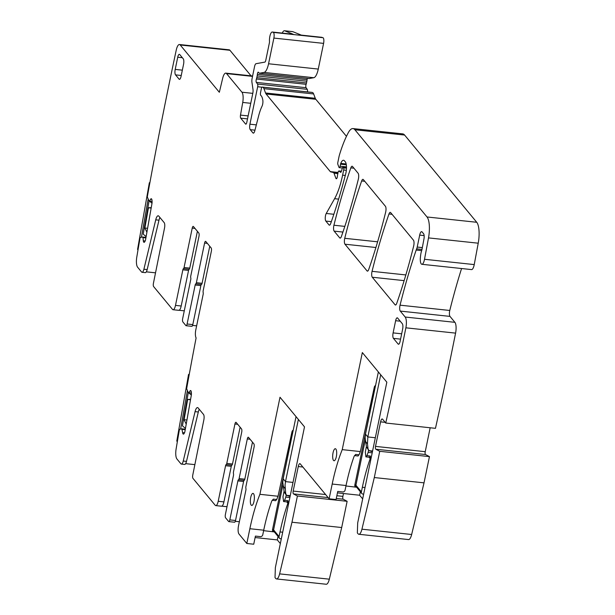 <?xml version="1.0" encoding="UTF-8"?>
<svg xmlns="http://www.w3.org/2000/svg" width="615" height="615" viewBox="0 0 615 615"><rect width="100%" height="100%" fill="white"/><g stroke="black" fill="none" stroke-linecap="round" stroke-linejoin="round"><path stroke-width="0.92" d="M146.316 271.845L155.526 272.829M145.893 237.905L143.003 237.598L142.488 237.029L140.135 237.505L139.559 240.78A1656.226 525.402 -83.9 0 0 136.776 257.17A8.641 2.744 -83.9 0 0 137.599 267.187L141.581 272.007A5.189 1.645 -83.9 0 0 142.042 272.284L145.301 272.637A5.189 1.645 96.1 0 0 147.162 269.593L158.993 220.193A6.911 2.191 96.1 0 1 159.931 217.51M178.442 310.214A6.481 2.053 -83.9 0 0 178.757 310.329L173.053 309.722A6.481 2.053 -83.9 0 1 172.477 309.368L153.627 286.567A2.591 0.823 -83.9 0 1 153.419 283.323L164.52 228.05A4.32 1.368 -83.9 0 0 164.182 222.645L158.816 216.157A6.911 2.191 -83.9 0 0 158.209 215.78A6.911 2.191 -83.9 0 0 155.733 219.839L143.902 269.239A5.189 1.645 -83.9 0 1 142.042 272.284M251.051 75.83L229.933 50.284L180.218 44.987A8.641 2.744 -83.9 0 0 179.449 44.518A8.641 2.744 -83.9 0 0 176.236 50.138A1656.226 525.402 -83.9 0 0 147.884 193.625L147.308 196.9L148.892 200.713L149.453 201.082L150.667 199.16A3.021 0.961 -83.9 0 1 151.236 198.737A3.021 0.961 -83.9 0 1 151.428 198.829L151.521 198.899A3.021 0.961 -83.9 0 1 151.982 200.275L152.074 201.266A3.021 0.961 -83.9 0 1 151.959 203.55L145.617 239.481A3.021 0.961 -83.9 0 1 144.994 241.334L144.625 241.926A3.021 0.961 -83.9 0 1 144.056 242.348A3.021 0.961 -83.9 0 1 143.864 242.256L143.772 242.187A3.021 0.961 -83.9 0 1 143.31 240.811L143.003 237.598M145.986 237.398L142.519 237.036M173.053 309.722A6.481 2.053 -83.9 0 0 175.49 305.386L182.855 269.816A1.73 0.546 -83.9 0 1 183.462 268.663A1.73 0.546 -83.9 0 0 184.062 267.51L192.226 228.111A2.591 0.823 -83.9 0 1 193.195 226.382A2.591 0.823 -83.9 0 1 193.425 226.52L198.791 233.008A2.591 0.823 -83.9 0 1 198.991 236.298L190.781 275.927A1.73 0.546 -83.9 0 0 190.758 277.788A1.73 0.546 -83.9 0 1 190.742 279.648L182.663 318.639A2.591 0.823 -83.9 0 0 182.863 321.922L185.891 325.589A2.591 0.823 -83.9 0 0 186.122 325.727A2.591 0.823 -83.9 0 0 187.098 323.997L192.803 324.605A2.591 0.823 96.1 0 1 191.826 326.334L186.122 325.727M191.419 393.162L188.221 392.516L186.645 388.703L187.221 385.428A1656.226 525.402 -83.9 0 1 196.1 337.927L196.1 337.896A6.481 2.053 -83.9 0 1 195.785 329.932L203.158 294.362A1.73 0.546 -83.9 0 0 203.173 292.502A1.73 0.546 -83.9 0 1 203.196 290.641L211.352 251.251A2.591 0.823 -83.9 0 0 211.16 247.96L205.794 241.472A2.591 0.823 -83.9 0 0 205.564 241.334A2.591 0.823 -83.9 0 0 204.587 243.063L196.377 282.7A1.73 0.546 -83.9 0 1 195.778 283.853A1.73 0.546 -83.9 0 0 195.17 285.006L187.098 323.997M188.79 392.877L190.004 390.963A3.021 0.961 -83.9 0 1 190.573 390.533A3.021 0.961 -83.9 0 1 190.765 390.625L190.85 390.702A3.021 0.961 -83.9 0 1 191.311 392.078L191.411 393.07A3.021 0.961 -83.9 0 1 191.296 395.345L184.954 431.284A3.021 0.961 -83.9 0 1 184.331 433.129L183.962 433.721A3.021 0.961 -83.9 0 1 183.393 434.144A3.021 0.961 -83.9 0 1 183.193 434.059L183.109 433.982A3.021 0.961 -83.9 0 1 182.647 432.606L181.825 428.824L179.472 429.308L178.896 432.583A1656.226 525.402 -83.9 0 0 176.113 448.973A8.641 2.744 -83.9 0 0 176.936 458.99L180.918 463.802A5.189 1.645 -83.9 0 0 181.379 464.087A5.189 1.645 -83.9 0 0 183.232 461.042L195.063 411.643A6.911 2.191 -83.9 0 1 197.538 407.584A6.911 2.191 -83.9 0 1 198.153 407.96L203.519 414.449A4.32 1.368 -83.9 0 1 203.857 419.845L192.756 475.126A2.591 0.823 -83.9 0 0 192.956 478.362L215.196 505.253A6.481 2.053 -83.9 0 0 215.773 505.607A6.481 2.053 -83.9 0 0 218.21 501.279L225.574 465.709A1.73 0.546 -83.9 0 1 226.182 464.556A1.73 0.546 -83.9 0 0 226.781 463.402L234.938 424.004A2.591 0.823 -83.9 0 1 235.914 422.274A2.591 0.823 -83.9 0 1 236.145 422.413L241.511 428.901A2.591 0.823 -83.9 0 1 241.71 432.184L233.5 471.82A1.73 0.546 -83.9 0 0 233.477 473.681A1.73 0.546 -83.9 0 1 233.462 475.533L225.382 514.524A2.591 0.823 -83.9 0 0 225.582 517.807L228.611 521.474A2.591 0.823 -83.9 0 0 228.842 521.62A2.591 0.823 -83.9 0 0 229.818 519.883L235.522 520.498A2.591 0.823 96.1 0 1 234.546 522.227L228.842 521.62M246.807 543.483L249.867 528.716L263.72 530.199L262.766 534.804A2.16 1.96 -39.6 0 1 260.306 536.618L255.417 536.096L253.734 544.221L246.807 543.483L238.997 534.028A6.481 2.053 -83.9 0 1 238.505 525.825L245.869 490.247A1.73 0.546 -83.9 0 0 245.892 488.395A1.73 0.546 -83.9 0 1 245.915 486.534L254.072 447.136A2.591 0.823 -83.9 0 0 253.88 443.853L248.514 437.365A2.591 0.823 -83.9 0 0 248.283 437.227A2.591 0.823 -83.9 0 0 247.307 438.956L239.097 478.585A1.73 0.546 -83.9 0 1 238.497 479.746A1.73 0.546 -83.9 0 0 237.89 480.899L229.818 519.883M329.133 498.803L332.192 484.043L346.045 485.519L345.092 490.124A2.16 1.96 -39.6 0 1 342.64 491.938L337.743 491.416L336.067 499.541L329.133 498.803L300.266 463.895A4.32 1.368 -83.9 0 0 299.882 463.656A4.32 1.368 -83.9 0 0 298.26 466.547L293.178 491.07A2.16 0.684 -83.9 0 0 293.447 493.899L297.414 495.99L291.979 522.227L341.694 527.532L329.325 579.176A8.641 2.744 -83.9 0 1 326.234 584.25L276.512 578.946A8.641 2.744 -83.9 0 1 275.751 578.477L275.02 577.593L275.366 567.584L304.502 426.864L280.01 397.244L259.907 494.314A95.071 30.158 -83.9 0 0 249.867 528.716M276.512 578.946A8.641 2.744 -83.9 0 0 279.61 573.872L291.979 522.227M385.743 423.028L435.466 428.332A1656.226 525.402 -83.9 0 0 455.584 333.122L405.869 327.818A8.641 2.744 -83.9 0 1 405.839 327.972A1656.226 525.402 -83.9 0 1 385.743 423.028L382.592 419.215A4.32 1.368 -83.9 0 0 382.207 418.976A4.32 1.368 -83.9 0 0 380.585 421.867L375.504 446.39A2.16 0.684 -83.9 0 0 375.78 449.219L379.739 451.31L374.304 477.548L424.019 482.852L411.65 534.496A8.641 2.744 -83.9 0 1 408.56 539.57L358.845 534.274A8.641 2.744 -83.9 0 1 358.076 533.797L357.346 532.913L357.692 522.904L386.835 382.184L362.335 352.564L342.232 449.634A95.071 30.158 -83.9 0 0 332.192 484.043M358.845 534.274A8.641 2.744 -83.9 0 0 361.935 529.192L374.304 477.548M405.869 327.818A8.641 2.744 -83.9 0 0 405.185 317.033L400.273 311.09A4.32 1.368 -83.9 0 1 400.05 305.171A314.596 99.799 -83.9 0 1 416.186 250.044A8.641 2.744 -83.9 0 1 416.655 248.86A4.32 1.368 -83.9 0 0 417.208 247.053L419.684 235.122A5.189 1.645 -83.9 0 1 421.629 231.655A5.189 1.645 -83.9 0 1 422.09 231.94L423.581 233.746A4.32 1.368 -83.9 0 1 423.95 238.997L422.021 249.26A4.32 1.368 -83.9 0 1 421.644 250.712A8.641 2.744 -83.9 0 0 420.591 255.648A8.641 2.744 -83.9 0 1 420.491 256.463A6.911 2.191 -83.9 0 0 421.844 264.289A6.911 2.191 -83.9 0 0 424.519 259.284L428.509 237.897A17.289 5.481 -83.9 0 0 427.018 216.972L354.893 129.757A21.61 6.857 -83.9 0 0 352.979 128.573A21.61 6.857 -83.9 0 0 348.305 132.671A82.103 26.045 -83.9 0 0 339.303 155.464A4.32 1.368 -83.9 0 0 339.088 156.333L337.843 162.368A1.73 0.546 -83.9 0 0 337.858 164.359L338.965 167.288A2.16 0.684 -83.9 0 0 339.296 167.657A2.16 0.684 -83.9 0 0 340.103 166.219L340.526 164.182A2.16 0.684 -83.9 0 1 340.756 163.398A10.37 3.29 -83.9 0 1 343.547 160.261A10.37 3.29 -83.9 0 1 344.469 160.822L345.299 161.837A8.641 2.744 -83.9 0 1 345.699 173.884A302.495 95.963 -83.9 0 1 330.693 223.545A4.32 1.368 -83.9 0 1 329.409 225.167A4.32 1.368 -83.9 0 1 329.025 224.936L325.842 221.085A4.32 1.368 -83.9 0 1 325.266 217.587A4.32 1.368 -83.9 0 1 326.242 213.474L334.598 198.683A47.532 15.083 -83.9 0 0 342.617 175.152L343.677 170.024A1.73 0.546 -83.9 0 0 343.547 167.841L343.201 167.426A2.16 0.684 -83.9 0 0 343.016 167.303A2.16 0.684 -83.9 0 0 342.332 168.249L341.34 171.408A2.16 0.684 -83.9 0 1 340.656 172.354A2.16 0.684 -83.9 0 1 340.518 172.285L339.042 171.039A2.16 0.684 -83.9 0 0 338.903 170.97A2.16 0.684 -83.9 0 0 338.096 172.415L337.635 174.629A4.32 1.368 -83.9 0 0 337.412 176.136A2.591 0.823 -83.9 0 1 336.305 178.765A2.591 0.823 -83.9 0 1 335.913 178.327L333.991 173.215A4.32 1.368 -83.9 0 0 333.384 172.484L330.624 171.839A4.32 1.368 -83.9 0 1 330.293 171.616L266.095 93.987A8.641 2.744 -83.9 0 1 265.549 92.98L263.927 88.66A8.641 2.744 -83.9 0 0 262.713 87.199L262.228 87.084A2.16 0.684 -83.9 0 0 262.198 87.076A2.16 0.684 -83.9 0 0 261.39 88.522L260.545 92.588A2.16 0.684 -83.9 0 0 260.783 95.394A13.83 4.39 -83.9 0 1 262.813 100.145A4.32 1.368 -83.9 0 1 262.044 106.18A30.25 9.594 -83.9 0 0 258.638 115.874L254.81 130.772A4.32 1.368 -83.9 0 1 253.311 133.148A4.32 1.368 -83.9 0 1 252.926 132.909L250.244 129.665A4.32 1.368 -83.9 0 1 249.921 124.192L257.67 86.746A2.16 0.684 -83.9 0 0 257.531 84.04L256.355 82.402A2.16 0.684 -83.9 0 1 256.401 79.012A4.32 1.368 -83.9 0 0 256.786 77.651L257.139 75.937A4.32 1.368 -83.9 0 0 257.362 74.384A2.16 0.684 -83.9 0 1 258.285 72.163A2.16 0.684 -83.9 0 1 258.477 72.286L259.176 73.131A2.16 0.684 -83.9 0 0 259.369 73.247A2.16 0.684 -83.9 0 0 259.438 73.247L264.066 72.416A12.961 4.113 -83.9 0 0 268.555 63.768L273.875 38.084A4.32 1.368 -83.9 0 0 273.291 32.403L272.476 32.072A6.481 2.053 -83.9 0 0 272.291 32.026A6.481 2.053 -83.9 0 0 269.493 41.466A1.73 0.546 -83.9 0 1 269.393 42.835L265.757 60.385A2.591 0.823 -83.9 0 1 264.857 62.115L256.055 63.691A4.32 1.368 -83.9 0 0 254.556 66.574L252.127 78.313A4.32 1.368 -83.9 0 0 251.942 82.325L252.98 89.336A4.32 1.368 -83.9 0 1 252.803 93.349L246.784 122.431A2.591 0.823 -83.9 0 1 245.808 124.161A2.591 0.823 -83.9 0 1 245.577 124.022L240.734 118.165A2.591 0.823 -83.9 0 1 240.496 115.097L242.733 102.436A8.641 2.744 -83.9 0 0 241.949 92.212L226.558 73.6A8.641 2.744 -83.9 0 0 225.797 73.131A8.641 2.744 -83.9 0 0 222.699 78.205L219.332 92.281L180.218 44.987M333.053 452.755A6.05 1.922 -83.9 0 0 334.045 460.75A6.05 1.922 -83.9 0 0 336.32 456.707A6.05 1.922 -83.9 0 0 335.329 448.719A6.05 1.922 -83.9 0 0 333.053 452.755M390.64 212.59A4.32 1.368 -83.9 0 0 390.256 212.36A4.32 1.368 -83.9 0 0 388.972 213.989A302.495 95.963 -83.9 0 0 372.052 271.33A4.32 1.368 -83.9 0 0 372.283 277.234L395.061 304.779A4.32 1.368 -83.9 0 0 395.437 305.017A4.32 1.368 -83.9 0 0 396.721 303.387A302.495 95.963 -83.9 0 0 413.657 246.069A4.32 1.368 -83.9 0 0 413.434 240.157L390.64 212.59M363.327 179.565A4.32 1.368 -83.9 0 0 362.942 179.334A4.32 1.368 -83.9 0 0 361.658 180.964A302.495 95.963 -83.9 0 0 344.738 238.305A4.32 1.368 -83.9 0 0 344.969 244.209L367.047 270.907A4.32 1.368 -83.9 0 0 367.432 271.146A4.32 1.368 -83.9 0 0 368.708 269.516A302.495 95.963 -83.9 0 0 385.651 212.198A4.32 1.368 -83.9 0 0 385.421 206.286L363.327 179.565M334.153 231.132L339.734 237.882A4.32 1.368 -83.9 0 0 340.118 238.12A4.32 1.368 -83.9 0 0 341.402 236.491A302.495 95.963 -83.9 0 0 358.337 179.173A4.32 1.368 -83.9 0 0 358.115 173.261L352.503 166.473A4.32 1.368 -83.9 0 0 352.118 166.242A4.32 1.368 -83.9 0 0 350.834 167.872A302.495 95.963 -83.9 0 0 333.922 225.228A4.32 1.368 -83.9 0 0 334.153 231.132L342.924 232.07M401.664 333.807L393.108 332.892L395.63 320.707A4.32 1.368 -83.9 0 1 397.252 317.824A4.32 1.368 -83.9 0 1 397.636 318.055L402.302 323.698A4.32 1.368 -83.9 0 1 402.625 329.171L400.104 341.356A4.32 1.368 -83.9 0 1 398.482 344.239A4.32 1.368 -83.9 0 1 398.097 344.008L393.431 338.365L400.565 339.126M393.108 332.892A4.32 1.368 -83.9 0 0 393.431 338.365M179.841 79.189L179.034 79.104A4.32 1.368 -83.9 0 0 179.419 79.343A4.32 1.368 -83.9 0 0 181.041 76.452L183.562 64.267A4.32 1.368 -83.9 0 0 183.239 58.794L179.741 54.566A4.32 1.368 -83.9 0 0 179.357 54.328A4.32 1.368 -83.9 0 0 177.727 57.218L175.206 69.403A4.32 1.368 -83.9 0 0 175.536 74.869L181.24 75.484M179.034 79.104L175.536 74.869M253.995 501.386A6.05 1.922 -83.9 0 0 253.003 493.391A6.05 1.922 -83.9 0 0 250.728 497.435A6.05 1.922 -83.9 0 0 251.72 505.43A6.05 1.922 -83.9 0 0 253.995 501.386M184.285 310.836L179.088 310.283M178.757 310.329A6.481 2.053 -83.9 0 0 181.194 306.001L175.49 305.386M196.631 325.842L192.58 325.412M185.645 463.649L194.863 464.632M221.162 506.099A6.481 2.053 -83.9 0 0 221.477 506.214A6.481 2.053 -83.9 0 0 223.914 501.886L218.21 501.279M226.996 506.722L221.807 506.168M239.35 521.735L235.299 521.305M280.332 543.583L277.304 539.916L278.026 536.426M255.117 537.548L277.304 539.916M297.414 495.99L347.129 501.294L341.694 527.532M343.485 493.514L342.893 496.374A2.16 0.684 -83.9 0 0 343.162 499.196L347.129 501.294M362.658 498.903L359.629 495.236L360.352 491.746M337.443 492.876L359.629 495.236M379.739 451.31L429.454 456.614L424.019 482.852M430.177 427.763L425.226 451.694A2.16 0.684 -83.9 0 0 425.495 454.523L429.454 456.614M455.584 333.122A8.641 2.744 -83.9 0 0 454.9 322.329L405.185 317.033M461.573 268.524A314.596 99.799 -83.9 0 0 449.773 310.475A4.32 1.368 -83.9 0 0 449.996 316.394L454.9 322.329M421.844 264.289L471.559 269.593A6.911 2.191 -83.9 0 0 474.234 264.588L424.519 259.284M352.979 128.573L402.694 133.878A21.61 6.857 -83.9 0 1 404.609 135.054L476.733 222.276A17.289 5.481 -83.9 0 1 478.224 243.194L474.234 264.588M346.453 136.338L315.818 99.292L266.095 93.987M311.89 92.381A2.16 0.684 -83.9 0 1 311.913 92.381A2.16 0.684 -83.9 0 1 311.943 92.388L312.435 92.496A8.641 2.744 -83.9 0 1 313.642 93.957L315.264 98.285A8.641 2.744 -83.9 0 0 315.818 99.292M307.415 91.904A2.16 0.684 -83.9 0 0 307.246 89.336L306.07 87.699L256.355 82.402M307.339 78.359A2.16 0.684 -83.9 0 0 307.077 79.689A4.32 1.368 -83.9 0 1 306.854 81.234L306.501 82.948A4.32 1.368 -83.9 0 1 306.124 84.317A2.16 0.684 -83.9 0 0 306.07 87.699M309.022 78.535A2.16 0.684 -83.9 0 0 309.084 78.551A2.16 0.684 -83.9 0 0 309.153 78.543L259.438 73.247M292.363 31.626A8.641 2.744 -83.9 0 1 292.609 31.619A8.641 2.744 -83.9 0 1 292.855 31.68L301.411 35.163L323.006 37.707A4.32 1.368 -83.9 0 1 323.59 43.381L318.27 69.072A12.961 4.113 -83.9 0 1 313.781 77.713L309.153 78.543M292.855 31.68L284.707 30.811L293.263 34.294A6.481 2.053 -83.9 0 0 293.078 34.248A6.481 2.053 -83.9 0 0 292.886 34.256M229.933 50.284A8.641 2.744 -83.9 0 0 229.164 49.815L179.449 44.518M197.392 231.317L189.766 268.117A1.73 0.546 -83.9 0 1 189.166 269.27A1.73 0.546 -83.9 0 0 188.559 270.423L181.194 306.001M195.778 283.853L201.482 284.461A1.73 0.546 96.1 0 0 200.874 285.614L192.803 324.605M201.482 284.461A1.73 0.546 -83.9 0 0 202.081 283.307L196.377 282.7M209.753 246.269L202.081 283.307M181.379 464.087L184.638 464.433A5.189 1.645 -83.9 0 0 186.491 461.388L183.232 461.042M199.268 409.306A6.911 2.191 -83.9 0 0 198.322 411.988L186.491 461.388M240.111 427.202L232.485 464.01A1.73 0.546 -83.9 0 1 231.886 465.163A1.73 0.546 -83.9 0 0 231.278 466.316L223.914 501.886M238.497 479.746L244.201 480.353A1.73 0.546 96.1 0 0 243.594 481.507L235.522 520.498M244.201 480.353A1.73 0.546 -83.9 0 0 244.801 479.2L239.097 478.585M252.473 442.154L244.801 479.2M263.72 530.199A95.071 30.158 96.1 0 1 267.902 513.087A95.071 30.158 96.1 0 1 271.776 501.002L273.314 499.134L276.719 499.495L278.026 496.244L259.907 494.314M286.236 494.906L285.806 497.074L289.873 497.512M293.232 430.154A2.16 1.96 -39.6 0 0 292.01 431.715L278.026 496.244M346.045 485.519A95.071 30.158 96.1 0 1 350.227 468.407A95.071 30.158 96.1 0 1 354.109 456.322L355.639 454.454L359.052 454.816L360.352 451.571L342.232 449.634M368.562 450.226L368.131 452.402L372.198 452.832M375.565 385.474A2.16 1.96 -39.6 0 0 374.343 387.035L360.352 451.571M281.309 538.855L280.686 538.794A2.16 1.96 -39.6 0 1 279.064 536.541L280.025 531.937A95.071 30.158 96.1 0 1 284.207 514.824A95.071 30.158 96.1 0 1 288.081 502.739L287.981 500.695L284.576 500.333L285.806 497.074M363.642 494.183L363.011 494.114A2.16 1.96 -39.6 0 1 361.397 491.862L362.35 487.257A95.071 30.158 96.1 0 1 366.532 470.144A95.071 30.158 96.1 0 1 370.407 458.067L370.315 456.015L366.901 455.654L365.91 456.876L365.295 452.148L366.394 446.552M284.707 30.811A8.641 2.744 -83.9 0 0 284.461 30.75A8.641 2.744 -83.9 0 0 282.254 33.095M263.62 530.668L274.298 531.921M275.689 500.71L276.719 499.495M284.576 500.333L283.584 501.548L282.962 496.828L284.069 491.224M345.953 485.988L356.623 487.241M358.015 456.03L359.052 454.816M368.131 452.402L366.901 455.654M186.945 419.999L184.085 419.699L187.66 399.45L190.519 399.758M186.214 424.142L184.085 419.699M190.596 399.32L187.66 399.45M188.882 392.962L191.342 395.053M188.298 392.601L182.432 425.834L185.461 428.409M189.143 374.912L188.559 374.412L176.782 441.116L177.358 441.601M180.61 429.07L187.414 390.556M189.22 374.481L188.559 374.412M147.592 228.303L144.871 228.011L148.446 207.77L151.167 208.062M146.893 232.232L144.871 228.011M151.236 207.639L148.446 207.77M149.537 201.159L152.005 203.257M149.091 200.913L143.226 234.146L146.124 236.614M149.806 183.116L149.353 182.724L137.576 249.429L138.021 249.813M141.427 237.244L148.184 199.014M149.868 182.786L149.353 182.724M286.359 495.052L285.691 493.422L284.13 491.539L285.037 493.453M284.13 491.539L282.777 482.398L283.161 478.801L296.038 416.624M285.691 493.422L285.045 485.135L285.498 481.622L298.367 419.445M290.103 496.413L286.644 495.352M368.016 448.75L366.463 446.867L368.923 450.634L368.016 448.75L367.486 443.861L367.824 436.942L380.7 374.773M366.463 446.867L365.102 437.719L365.487 434.121L378.363 371.952M372.429 451.733L368.923 450.634L372.575 451.018M147.162 269.593L143.902 269.239M158.993 220.193L155.733 219.839M144.264 242.302L143.864 242.256M144.348 242.249L143.772 242.187M145.171 241.003L143.31 240.811M145.924 237.721L142.941 237.398M191.096 391.079L190.004 390.963M183.601 434.098L183.193 434.059M183.685 434.044L183.109 433.982M184.508 432.806L182.647 432.606M185.23 429.701L182.34 429.393M185.261 429.516L182.278 429.201M181.84 428.824L185.315 429.201L181.856 428.84M329.325 579.176L279.61 573.872M293.447 493.899L328.141 497.596M336.29 498.465L343.162 499.196M342.893 496.374L336.851 495.728M325.596 494.529L293.178 491.07M298.26 466.547L302.864 467.031M411.65 534.496L361.935 529.192M375.78 449.219L425.495 454.523M425.226 451.694L375.504 446.39M380.585 421.867L385.19 422.359M449.996 316.394L400.273 311.09M449.773 310.475L400.05 305.171M421.675 250.628L416.186 250.044M421.99 249.429L416.655 248.86M478.224 243.194L428.509 237.897M476.733 222.276L427.018 216.972M404.609 135.054L354.893 129.757M346.491 166.896L340.103 166.219M346.322 164.805L340.526 164.182M346.176 163.974L340.756 163.398M329.832 225.021L329.025 224.936M331.347 221.669L325.842 221.085M333.837 214.281L326.242 213.474M338.627 199.114L334.598 198.683M345.292 175.436L342.617 175.152M346.337 170.309L343.677 170.024M346.483 168.149L343.547 167.841M346.491 167.772L343.201 167.426M341.379 171.285L339.042 171.039M336.789 178.419L335.913 178.327M337.843 173.622L333.991 173.215M337.981 172.969L333.384 172.484M338.05 172.631L330.624 171.839M338.089 172.446L330.293 171.616M315.264 98.285L265.549 92.98M313.642 93.957L263.927 88.66M312.435 92.496L262.713 87.199M311.943 92.388L262.228 87.084M253.734 132.994L252.926 132.909M254.971 130.165L250.244 129.665M256.324 124.876L249.921 124.192M261.936 87.199L257.67 86.746M307.246 89.336L257.531 84.04M306.124 84.317L256.401 79.012M306.501 82.948L256.786 77.651M306.854 81.234L257.139 75.937M307.077 79.689L257.362 74.384M313.781 77.713L264.066 72.416M318.27 69.072L268.555 63.768M323.59 43.381L273.875 38.084M323.006 37.707L273.291 32.403M293.263 34.294L272.476 32.072M252.527 76.375L226.558 73.6M252.803 93.365L241.949 92.212M149.376 201.143L152.09 201.428L149.407 201.136M152.082 201.359L149.453 201.082M151.759 199.275L150.667 199.16M364.757 181.294L361.658 180.964M367.855 270.992L367.047 270.907M344.969 244.209L375.903 247.507M377.618 241.81L344.738 238.305M344.823 226.389L333.922 225.228M353.925 168.203L350.834 167.872M340.541 237.967L339.734 237.882M372.283 277.234L404.14 280.632M395.868 304.871L395.061 304.779M405.846 274.936L372.052 271.33M392.062 214.32L388.972 213.989M188.559 270.423L182.855 269.816M189.166 269.27L183.462 268.663M189.766 268.117L184.062 267.51M194.986 228.411L192.226 228.111M200.874 285.614L195.17 285.006M204.587 243.063L207.355 243.363M198.322 411.988L195.063 411.643M231.278 466.316L225.574 465.709M231.886 465.163L226.182 464.556M232.485 464.01L226.781 463.402M237.705 424.296L234.938 424.004M243.594 481.507L237.89 480.899M247.307 438.956L250.067 439.248M422.336 247.607L417.208 247.053M424.135 235.599L419.684 235.122M246.061 124.076L245.577 124.022M247.514 118.887L240.734 118.165M248.129 115.912L240.496 115.097M250.743 103.289L242.733 102.436M398.904 344.093L398.097 344.008M395.63 320.707L400.234 321.199M182.34 57.71L177.727 57.218M182.34 70.164L175.206 69.403M280.025 531.937L282.685 532.221M362.35 487.257L365.01 487.541M272.176 500.31A3.575 1.138 -83.9 0 0 272.299 500.349A3.575 1.138 -83.9 0 0 273.314 499.134M354.501 455.63A3.575 1.138 -83.9 0 0 354.624 455.669A3.575 1.138 -83.9 0 0 355.639 454.454M272.975 531.668A3.021 2.737 -39.6 0 1 272.537 529.546L273.583 529.915L279.064 536.541M282.908 484.881L273.583 529.915A2.16 1.96 140.4 0 0 273.959 531.506L279.441 538.14M286.951 501.909A4.443 1.407 -83.9 0 0 288.081 502.739M355.301 486.988A3.021 2.737 -39.6 0 1 354.863 484.866L355.916 485.235L361.397 491.862M365.241 440.202L355.916 485.235A2.16 1.96 140.4 0 0 356.285 486.826L361.766 493.461M369.284 457.229A4.443 1.407 -83.9 0 0 370.407 458.067M272.537 529.546L293.101 430.231M287.105 501.901L286.967 501.909A3.575 1.138 -83.9 0 0 287.981 500.695M354.863 484.866L375.434 385.551M369.43 457.222L369.3 457.237A3.575 1.138 -83.9 0 0 370.315 456.015M283.085 486.035L285.152 488.541M293.001 482.421L285.498 481.622L283.161 478.801M286.598 495.313L290.249 495.698M365.487 434.121L367.824 436.942L375.327 437.742M365.41 441.355L367.486 443.861M185.323 429.193L181.825 428.824M221.477 506.214L215.773 505.607M342.417 167.995L339.296 167.657M346.499 167.68L343.016 167.303M341.394 171.239L338.903 170.97M311.913 92.381L262.198 87.076M309.084 78.551L259.369 73.247M322.006 37.331L301.319 35.124M252.604 75.991L225.797 73.131M293.078 34.248L272.291 32.026M292.609 31.619L284.461 30.75M275.712 500.71L272.214 500.264M358.038 456.03L354.54 455.584M286.967 501.909L283.561 501.548M369.3 457.237L365.887 456.868M286.359 495.06L285.029 493.453"/></g></svg>

